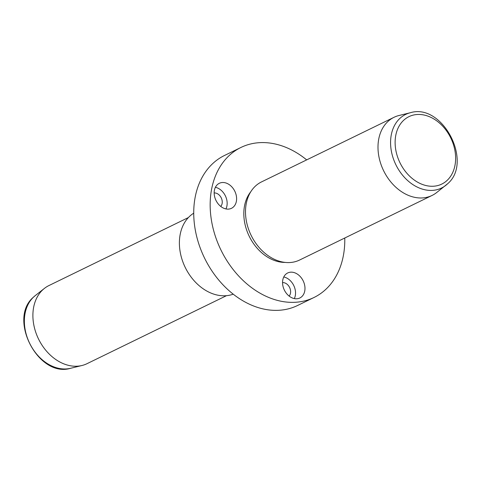 <?xml version="1.0" encoding="UTF-8"?>
<svg xmlns="http://www.w3.org/2000/svg" width="481" height="481" viewBox="0 0 481 481"><rect width="100%" height="100%" fill="white"/><g stroke="black" fill="none" stroke-linecap="round" stroke-linejoin="round"><path stroke-width="0.72" d="M283.772 276.966A13.907 10.48 -116 0 1 286.429 277.88A13.907 10.48 -116 0 1 294.318 298.593M282.551 282.606A7.822 5.892 -116 0 1 285.51 283.219A7.822 5.892 -116 0 1 289.117 296.08M306.674 159.89A83.435 62.873 64 0 0 240.909 147.475A83.435 62.873 64 0 0 228.685 156.018A83.435 62.873 64 0 0 225.667 258.682A83.435 62.873 64 0 0 314.039 297.468A83.435 62.873 64 0 0 326.262 288.925A83.435 62.873 64 0 0 344.763 238.011M240.909 147.475L224.477 155.489A83.435 62.873 64 0 0 212.253 164.033A83.435 62.873 64 0 0 209.235 266.69A83.435 62.873 64 0 0 297.607 305.477L314.039 297.468M193.729 213.173A45.196 34.055 64 0 0 189.424 216.522A45.196 34.055 64 0 0 186.905 270.623A45.196 34.055 64 0 0 233.225 294.174M188.396 217.556L48.906 285.57A43.458 32.744 64 0 0 44.414 288.396A43.458 32.744 64 0 0 42.538 290.019A43.458 32.744 64 0 0 39.25 340.434A43.458 32.744 64 0 0 82.004 365.494A43.458 32.744 64 0 0 86.995 363.69L226.485 295.677M410.365 112.722C442.46 102.778 473.382 161.959 447.649 183.742L436.586 192.604A43.458 32.744 -116 0 1 432.094 195.43A43.458 32.744 -116 0 1 386.069 175.228A43.458 32.744 -116 0 1 387.638 121.759A43.458 32.744 -116 0 1 394.005 117.31A43.458 32.744 -116 0 1 398.996 115.506L410.365 112.722A40.945 30.856 64 0 0 399.663 118.609A40.945 30.856 64 0 0 399.97 171.759A40.945 30.856 64 0 0 445.785 185.365A40.945 30.856 64 0 0 447.546 183.832M394.005 117.31L261.514 181.908A43.458 32.744 64 0 0 255.146 186.357A43.458 32.744 64 0 0 253.571 239.827A43.458 32.744 64 0 0 299.603 260.029L432.094 195.43M250.769 191.769A41.715 31.439 64 0 0 249.218 236.249A41.715 31.439 64 0 0 285.215 262.416M291.66 297.679A13.907 10.48 -116 0 1 282.756 285.083A13.907 10.48 -116 0 1 287.674 272.974A13.907 10.48 -116 0 1 295.881 273.268A13.907 10.48 -116 0 1 304.78 285.87A13.907 10.48 -116 0 1 299.861 297.973A13.907 10.48 -116 0 1 291.66 297.679M216.901 185.101A13.907 10.48 64 0 0 216.925 202.128A13.907 10.48 64 0 0 231.481 208.315A13.907 10.48 64 0 0 233.874 206.529A13.907 10.48 64 0 0 233.85 189.502A13.907 10.48 64 0 0 219.294 183.315A13.907 10.48 64 0 0 216.901 185.101M215.392 187.307A13.907 10.48 -116 0 1 225.938 208.934M214.171 192.947A7.822 5.892 -116 0 1 221.236 197.841A7.822 5.892 -116 0 1 220.743 206.421M70.635 368.278C38.54 378.222 7.618 319.041 33.351 297.258L35.215 295.635A40.945 30.856 64 0 0 33.454 297.168A40.945 30.856 64 0 0 30.351 344.667A40.945 30.856 64 0 0 70.635 368.278L82.004 365.494M447.3 180.231A37.5 28.259 64 0 0 446.218 130.423A37.5 28.259 64 0 0 403.445 120.49A37.5 28.259 64 0 0 404.527 170.298A37.5 28.259 64 0 0 447.3 180.231M35.215 295.635L44.414 288.396"/></g></svg>
